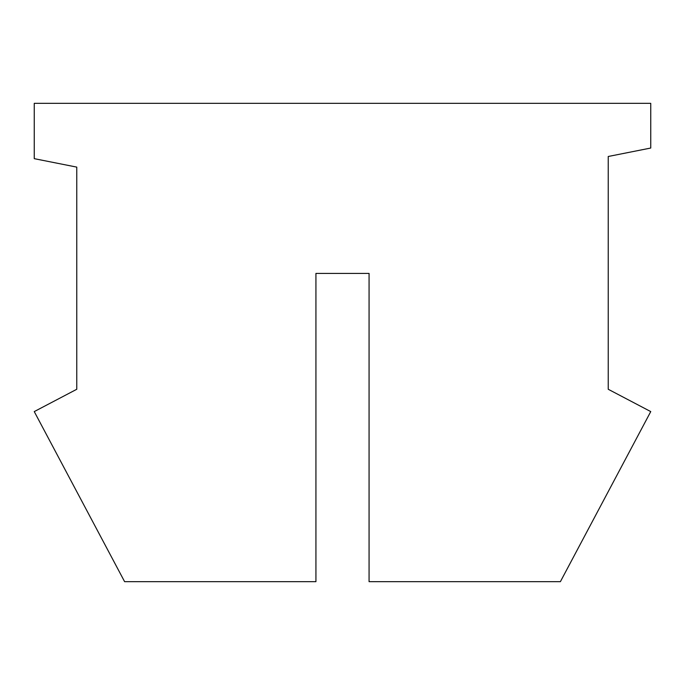 <?xml version="1.0" encoding="UTF-8"?>
<svg xmlns="http://www.w3.org/2000/svg" width="685" height="685" viewBox="0 0 685 685"><rect width="100%" height="100%" fill="white"/><g stroke="black" fill="none" stroke-linecap="round" stroke-linejoin="round"><path stroke-width="1.03" d="M315.931 581.659L315.931 273.409L369.069 273.409L369.069 581.659L560.399 581.659L650.75 411.591L608.229 389.268L608.229 156.488L650.75 148.037L650.75 103.341L34.25 103.341L34.25 158.663L76.771 167.114L76.771 389.268L34.25 411.591L124.602 581.659L315.931 581.659"/></g></svg>
